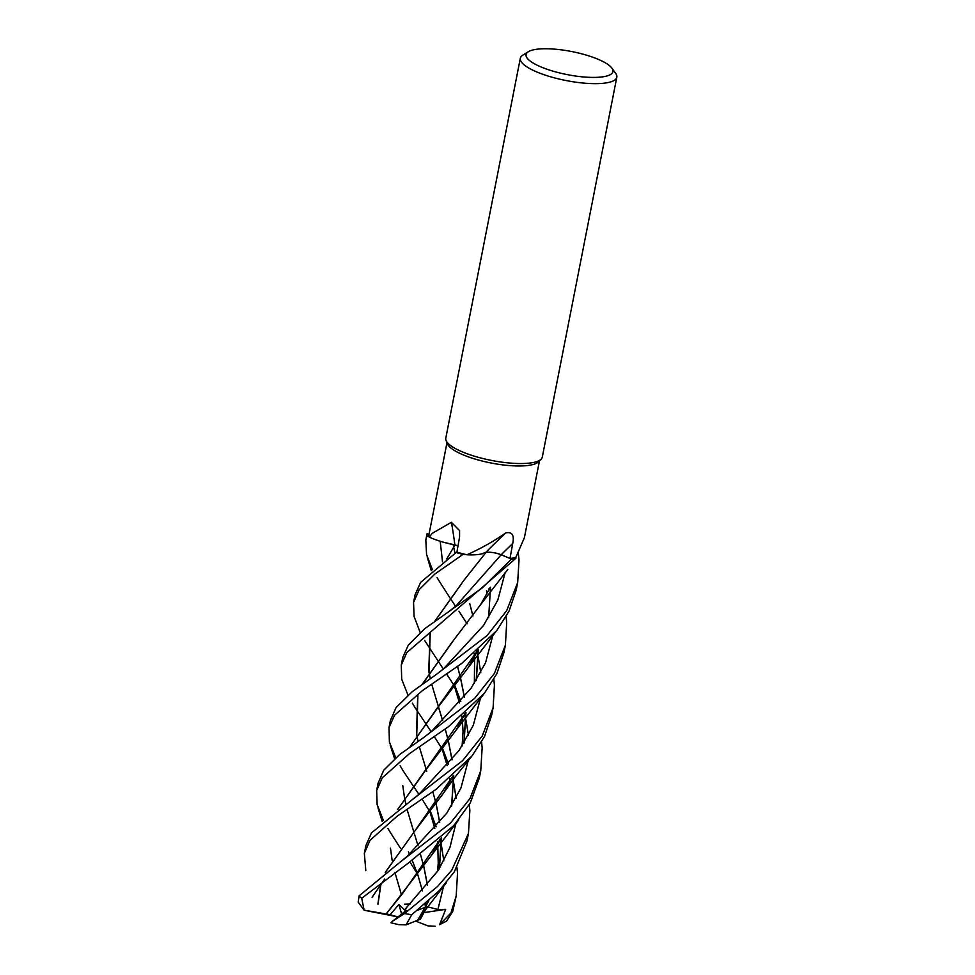 <?xml version="1.0" encoding="UTF-8"?>
<svg xmlns="http://www.w3.org/2000/svg" width="975" height="975" viewBox="0 0 975 975"><rect width="100%" height="100%" fill="white"/><g stroke="black" fill="none" stroke-linecap="round" stroke-linejoin="round"><path stroke-width="1.46" d="M541.088 459.188L538.566 461.772A47.117 12.517 -168.9 0 1 495.215 463.771A47.117 12.517 -168.9 0 1 449.231 446.465A47.117 12.517 -168.9 0 1 447.476 443.893L446.099 440.554M458.006 545.903A10.615 2.815 11.1 0 0 454.862 544.903A37.586 9.982 -168.9 0 1 429.305 537.115L432.181 533.362L451.401 522.308L459.578 530.644L459.566 537.006L456.909 552.13A47.117 12.517 -168.9 0 0 466.928 554.775C481.089 548.45 494.045 541.149 505.781 532.886C512.082 531.619 514.41 535.141 512.728 543.465L509.998 558.48L501.187 554.751A10.615 2.815 11.1 0 0 485.684 552.472A37.586 9.982 -168.9 0 1 466.928 554.775M539.467 460.858L524.404 537.627L515.958 557.2A47.117 12.517 -168.9 0 1 509.998 558.48M541.137 459.14A49.164 13.053 -168.9 0 1 495.909 461.236A49.164 13.053 -168.9 0 1 447.915 443.186A49.164 13.053 -168.9 0 1 445.794 438.153L520.321 58.268A49.164 13.053 -168.9 0 1 522.88 55.1L528.365 51.712A44.253 11.749 -168.9 0 1 570.107 51.236A44.253 11.749 -168.9 0 1 610.996 67.068A44.253 11.749 -168.9 0 1 611.849 68.092A44.253 11.749 -168.9 0 1 580.856 76.696A44.253 11.749 -168.9 0 1 527.975 59.097A44.253 11.749 -168.9 0 1 528.365 51.712M611.849 68.092L615.652 73.308A49.164 13.053 -168.9 0 1 616.822 77.196A49.164 13.053 -168.9 0 1 574.604 82.01A49.164 13.053 -168.9 0 1 522.454 63.302A49.164 13.053 -168.9 0 1 520.321 58.268M616.822 77.196L542.295 457.08A49.164 13.053 -168.9 0 1 500.065 461.894A49.164 13.053 -168.9 0 1 447.915 443.186A49.164 13.053 -168.9 0 1 446.087 440.493M429.305 537.115A47.117 12.517 -168.9 0 1 428.939 534.678L446.989 442.711M485.684 552.472A832.089 438.031 109.3 0 1 505.781 532.886M454.862 544.903A832.089 467.549 131.7 0 0 451.401 522.308M506.098 616.688L506.695 622.647L505.416 645.06L494.398 673.457L474.703 698.307L423.589 737.6L399.823 754.406L383.76 770.189L378.105 783.144M417.617 874.209L409.914 861.961M400.567 848.396L390.768 833.162M390.683 833.016L387.94 828.433M383.382 820.426L377.142 804.619L376.679 790.445L382.261 777.818L409.305 753.748L448.427 726.741L484.453 693.188L496.86 673.64L503.917 652.702L505.416 645.06M493.837 679.27L494.41 685.254L493.106 707.765L482.235 736.015L462.674 760.573L411.913 799.939L371.451 832.918L365.832 845.739L364.394 853.064M365.808 870.699L364.345 853.296L370 840.352L397.008 816.307L436.105 789.311L472.144 755.771L484.551 736.43L491.644 715.223L493.106 707.789M456.909 867.506L457.531 873.259L456.19 895.928L450.95 912.978L439.603 924.653L445.673 909.358L437.897 909.529L427.221 906.713M439.603 924.653L446.611 921.082L452.766 911.381L456.19 895.928M431.669 814.649L430.072 811.992M430.048 811.956L422.236 799.402M418.933 794.332L413.022 785.679M412.998 785.643L403.041 770.664M402.955 770.518L400.128 765.753M395.765 757.77L389.403 742.024L389.001 727.606L394.534 715.284L422.333 690.666L461.675 663.463L496.811 630.533L509.072 611.033L516.177 590.155L517.676 582.526L506.72 610.618L487.025 635.627L436.178 674.542L412.169 691.738L396.033 707.643L390.402 720.501M518.298 553.337L519.029 559.796L517.676 582.526M359.117 895.83L358.178 902.094L364.138 910.223L361.713 898.243L408.135 863.216L453.777 825.581L470.23 803.059L479.347 777.916L480.76 770.689L469.987 798.537L450.487 823.071L399.847 862.351L359.117 895.83M419.189 589.631L434.85 574.043L463.015 554.397A49.164 13.053 -168.9 0 1 456.154 552.508L420.603 582.404L415.058 594.847L413.546 602.501L419.189 589.631M481.589 742.012L482.15 747.764L480.76 770.689M406.843 652.555L515.885 558.309A49.164 13.053 -168.9 0 1 511.534 559.114L482.064 588.071L424.588 628.79L408.306 645.109L402.773 657.443L401.286 665.023L406.843 652.555M469.28 804.777L469.865 810.383L468.463 833.393L451.778 870.188L437.373 886.665L404.54 913.538L392.425 921.277L406.331 910.382L404.564 909.87L398.885 904.52L390.122 914.684L386.112 914.002L402.443 893.685L440.81 838.512M428.842 900.766L417.727 920.217L406.063 924.861L411.755 914.733L439.213 890.687L454.411 871.699L467.001 840.84L468.463 833.393M390.122 914.684L397.349 916.793L364.138 910.223M429.037 534.202L427.062 533.8A49.164 13.053 -168.9 0 0 426.928 534.288L425.904 539.516M432.425 569.692L426.55 554.531L425.831 539.87L426.952 535.763A49.164 13.053 -168.9 0 1 426.928 534.288M426.952 535.763L429.232 536.945M443.722 542.307L455.13 544.976M455.057 544.976L458.006 545.927M456.946 552.13L456.154 552.508M463.015 554.397L466.367 554.653M480.248 554.227L485.83 552.435M485.806 552.484C490.376 551.899 495.495 552.654 501.174 554.763L505.55 556.591M510.023 558.468L511.534 559.114M515.885 558.309L515.69 557.286M401.481 894.879L394.887 872.296M392.145 860.413L390.475 848.092M397.873 809.262L464.892 714.066M476.202 680.538L478.116 649.85M472.912 615.981L469.767 603.781L472.96 615.908M455.02 553.276L453.668 547.109M453.643 546.987L453.192 544.635M397.727 809.372L426.697 768.8L455.898 730.433L465.599 712.798M476.361 680.27L478.225 649.752M404.515 904.178L410.548 903.947M419.372 793.918L458.969 750.604L473.277 725.315L480.541 697.966L473.277 725.315L458.969 750.604L419.372 793.906L411.913 799.939M480.773 672.689L478.433 658.271L480.773 672.689M478.311 657.735L476.946 652.202L478.311 657.735M476.909 652.056L476.665 651.142L476.909 652.056M442.504 561.844L440.2 541.271L442.504 561.844M417.653 920.205L427.635 903.008M439.237 868.908L441.297 838.073M439.664 822.498L436.166 804.046M436.142 803.961L432.827 791.761L436.191 803.912M426.782 771.53L419.323 746.765M418.007 741.207L416.764 734.967M416.739 734.87L417.885 695.565M422.528 683.963L452.778 641.453M439.433 868.579L441.395 837.988M439.737 822.388L436.203 803.997M416.496 733.834L417.714 695.772M422.346 684.097L451.559 642.927L480.468 604.853L490.327 587.352M443.771 751.554L434.448 736.807M431.182 731.737L415.326 708.021M415.228 707.862L412.352 703.146M407.964 695.065L401.712 679.258L401.286 665.023M427.013 906.994L420.298 919.34L417.763 920.156M437.897 909.529L443.686 885.861L437.897 909.529M443.808 860.901L441.577 846.276L443.808 860.901M441.48 845.825L440.152 840.097L441.48 845.825M440.115 839.926L439.944 839.28L440.115 839.926M436.105 826.812L430.45 811.505L436.105 826.812M443.479 668.887L483.6 625.389L497.835 599.991L505.172 572.52L497.835 599.991L483.6 625.389L443.479 668.887M372.097 897.232L384.735 878.999L372.097 897.232M407.099 856.428L446.806 813.138L460.992 787.885L468.268 760.512L460.992 787.885L446.806 813.138L407.099 856.428L399.847 862.351M468.487 735.491L466.123 721.232L468.487 735.491M466.013 720.683L464.636 714.785L466.013 720.683M464.6 714.651L464.405 713.834L464.6 714.651M460.822 701.439L455.069 686.205L460.822 701.439M457.555 666.522L460.614 678.576M460.627 678.637L464.368 697.21M465.867 712.567L463.893 743.279M452.985 775.942L414.655 831.224M414.631 831.248L385.43 872.259M381.054 883.46L377.995 904.13M377.898 904.081L380.859 883.716M385.271 872.357L414.594 831.285L443.686 792.882L453.18 775.783M464.039 743.035L465.965 712.481M464.429 697.125L460.675 678.576M460.663 678.503L457.592 666.498M446.782 558.919L454.959 544.988M467.147 623.854L458.957 611.24M455.569 606.292L449.816 597.675M449.792 597.638L439.969 582.307M439.859 582.136L437.117 577.724M404.564 909.87L438.494 870.09L449.95 847.385L455.995 823.083M456.129 798.281L453.85 783.851M453.753 783.352L452.388 777.355M448.524 764.108L442.699 748.861M448.914 611.569L456.129 605.78L501.174 554.763M451.547 806.203L453.619 775.393M451.973 759.903L448.39 741.28M448.378 741.207L445.258 729.129L448.415 741.146M442.613 720.562L431.669 684.133M430.268 678.515L429.012 672.36M429 672.263L430.243 632.678M434.704 621.489L464.356 579.759M386.173 914.014L431.377 855.453L441.041 838.305M451.705 805.947L453.704 775.32M452.059 759.805L448.439 741.219M442.638 720.537L439.043 709.008M428.744 671.312L430.072 632.897M434.521 621.623L463.893 580.332L485.928 552.508M386.063 913.989L364.102 910.15M456.056 688.545L454.813 686.546M454.789 686.51L446.611 674.042M443.32 669.033L437.653 660.355M437.629 660.319L424.686 640.502M420.128 632.336L414.082 616.444L413.546 602.501M423.601 737.6L431.425 731.518L471.23 688.07L485.574 662.683L492.862 635.298M489.279 589.266L489.072 588.498M427.403 885.105L423.832 866.775M423.808 866.69L420.481 854.429M414.448 833.954L418.056 845.849L414.46 834.015M413.875 832.162L407.099 809.506M405.807 804.034L404.515 797.745M404.491 797.635L402.773 785.594M410.256 746.497L477.847 650.106M426.173 903.155L426.392 905.47M427.489 885.02L423.869 866.714M423.857 866.641L420.518 854.392M410.085 746.618L439.103 705.803L468.037 667.887L478.03 649.935M488.646 617.711L490.535 587.169M392.425 921.277L390.963 922.801L398.824 924.678L406.063 924.861M401.651 914.075L398.885 904.52M398.422 916.598L397.349 916.793M417.848 910.102L425.417 907.298M445.673 909.358L424.137 912.588M435.167 926.25L427.964 925.872L416.264 921.338M501.187 554.751A829.81 436.837 109.3 0 1 512.728 543.465M452.766 911.381A49.164 13.053 -168.9 0 1 450.95 912.978M361.713 898.243A49.164 13.053 -168.9 0 1 359.092 895.94A49.164 13.053 -168.9 0 1 359.056 895.903M411.755 914.733A49.164 13.053 -168.9 0 1 404.54 913.538M378.105 783.132L376.679 790.445M390.439 720.293L389.001 727.606M377.983 807.848L382.212 821.474M455.898 730.433L483.576 694.31M474.155 653.335L474.581 656.602M474.606 656.784L474.362 683.426M418.97 918.292L446.318 882.838M480.468 604.853L507.792 569.424M436.178 674.542L443.491 668.874M430.012 812.065L434.789 828.36M437.397 841.51L437.751 844.435M437.775 844.594L438.226 863.704L437.434 871.735M490.096 587.572L489.182 589.461M454.618 686.802L459.481 702.963M461.87 715.979L462.272 719.233M462.284 719.392L463.052 731.628L462.089 746.046M452.985 775.954L452.388 777.16M443.686 792.882L454.911 777.185L471.242 756.905M427.221 557.005L431.303 570.692M442.26 749.446L447.196 765.668M449.646 778.781L449.999 781.779M431.377 855.453L458.75 819.817M408.415 851.772L409.463 854.124M412.218 860.34L417.8 874.746M417.824 874.807L422.443 890.979M425.039 904.142L425.453 907.237M486.537 590.716L486.952 593.812M477.823 650.118L476.702 652.458M390.219 745.034L394.595 758.782M468.037 667.887L495.739 631.873"/></g></svg>
